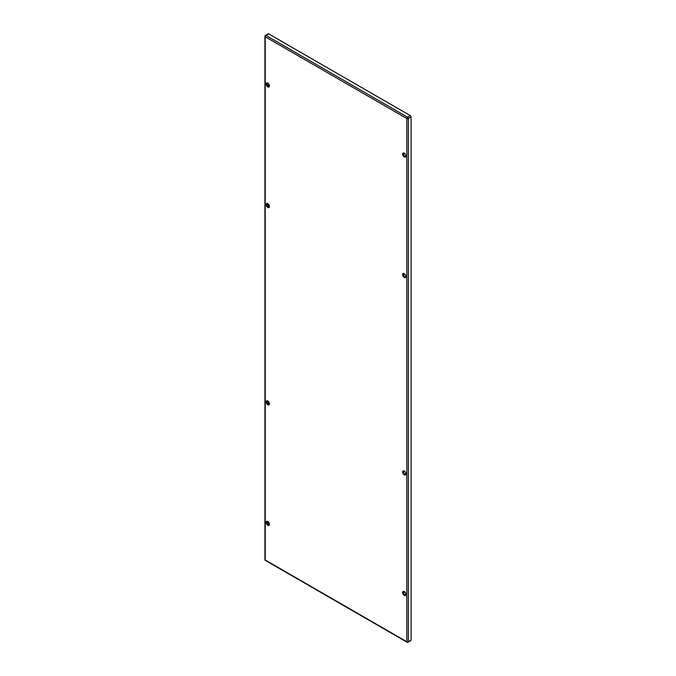 <?xml version="1.0" encoding="UTF-8"?>
<svg xmlns="http://www.w3.org/2000/svg" width="676" height="676" viewBox="0 0 676 676"><rect width="100%" height="100%" fill="white"/><g stroke="black" fill="none" stroke-linecap="round" stroke-linejoin="round"><path stroke-width="1.01" d="M267.966 83.233L266.876 84.052C267.721 86.427 268.566 86.917 269.403 85.514M404.451 153.266L403.361 154.086C404.206 156.46 405.051 156.95 405.896 155.548M267.966 521.678L266.876 522.497C267.721 524.872 268.566 525.353 269.403 523.959M404.451 591.711L403.361 592.531C404.206 594.905 405.051 595.387 405.896 593.993M267.966 401.105L266.876 401.924C267.721 404.299 268.566 404.789 269.403 403.386M267.966 203.806L266.876 204.625C267.721 207 268.566 207.49 269.403 206.087M404.451 273.839L403.361 274.659C404.206 277.033 405.051 277.515 405.896 276.121M404.451 471.138L403.361 471.958C404.206 474.332 405.051 474.814 405.896 473.42M265.229 35.896A1.073 0.617 0 0 0 264.916 36.335A1.073 0.617 0 0 0 265.229 36.774A1.073 0.617 120 0 1 265.989 35.465L407.543 117.185L410.324 115.579L280.667 40.839A1.073 0.617 120 0 0 280.295 40.94M280.667 40.839A1.073 0.617 -60 0 1 280.827 40.89L398.367 108.743M268.397 83.613L268.397 86.367M268.397 204.186L268.397 206.932M268.397 401.485L268.397 404.231M268.397 522.058L268.397 524.804M268.769 33.851L265.989 35.465A1.073 0.617 -120 0 0 265.448 35.405L268.237 33.8A1.073 0.617 60 0 1 268.769 33.851L280.667 40.721M410.324 115.579A1.073 0.617 60 0 1 411.084 116.889L411.084 640.104A1.073 0.617 60 0 1 410.864 640.595L408.076 642.2A1.073 0.617 -120 0 0 408.304 641.71A1.073 0.617 180 0 1 406.783 641.71L265.229 559.981L265.229 36.774L406.783 118.503L406.783 641.71A1.073 0.617 -60 0 0 407.003 642.2A1.073 1.073 0 0 0 408.076 642.2A1.073 0.617 -120 0 1 407.543 642.149A1.073 0.617 -60 0 1 407.003 642.2L265.448 560.472A1.073 0.617 -60 0 1 265.229 559.981A1.073 0.617 0 0 1 264.916 559.542A1.073 1.073 0 0 0 265.448 560.472M402.609 592.531A2.324 1.344 -120 0 0 404.248 595.379A2.324 1.344 -120 0 0 405.896 594.432A2.324 1.344 -120 0 0 404.248 591.576A2.324 1.344 -120 0 0 402.609 592.531M402.609 471.958A2.324 1.344 -120 0 0 404.248 474.805A2.324 1.344 -120 0 0 405.896 473.859A2.324 1.344 -120 0 0 404.248 471.011A2.324 1.344 -120 0 0 402.609 471.958M402.609 274.659A2.324 1.344 -120 0 0 404.248 277.506A2.324 1.344 -120 0 0 405.896 276.56A2.324 1.344 -120 0 0 404.248 273.712A2.324 1.344 -120 0 0 402.609 274.659M402.609 154.086A2.324 1.344 -120 0 0 404.248 156.933A2.324 1.344 -120 0 0 405.896 155.987A2.324 1.344 -120 0 0 404.248 153.139A2.324 1.344 -120 0 0 402.609 154.086M266.116 84.052A2.324 1.344 -120 0 0 267.764 86.908A2.324 1.344 -120 0 0 269.403 85.953A2.324 1.344 -120 0 0 267.764 83.106A2.324 1.344 -120 0 0 266.116 84.052M266.116 204.625A2.324 1.344 -120 0 0 267.764 207.473A2.324 1.344 -120 0 0 269.403 206.526A2.324 1.344 -120 0 0 267.764 203.679A2.324 1.344 -120 0 0 266.116 204.625M266.116 401.924A2.324 1.344 -120 0 0 267.764 404.772A2.324 1.344 -120 0 0 269.403 403.825A2.324 1.344 -120 0 0 267.764 400.978A2.324 1.344 -120 0 0 266.116 401.924M269.403 524.399A2.324 1.344 -120 0 0 267.764 521.551A2.324 1.344 -120 0 0 266.116 522.497A2.324 1.344 -120 0 0 267.764 525.345A2.324 1.344 -120 0 0 269.403 524.399M407.543 117.185A1.073 0.617 120 0 0 406.783 118.503A1.073 0.617 180 0 0 408.304 118.503A1.073 0.617 -120 0 0 407.543 117.185M411.084 116.889L408.304 118.503L408.304 641.71L411.084 640.104M403.8 593.891L403.8 591.677M403.8 473.318L403.8 471.104M403.8 276.019L403.8 273.805M403.8 155.446L403.8 153.232M264.916 559.542L264.916 36.335A1.073 1.073 0 0 1 265.448 35.405"/></g></svg>
